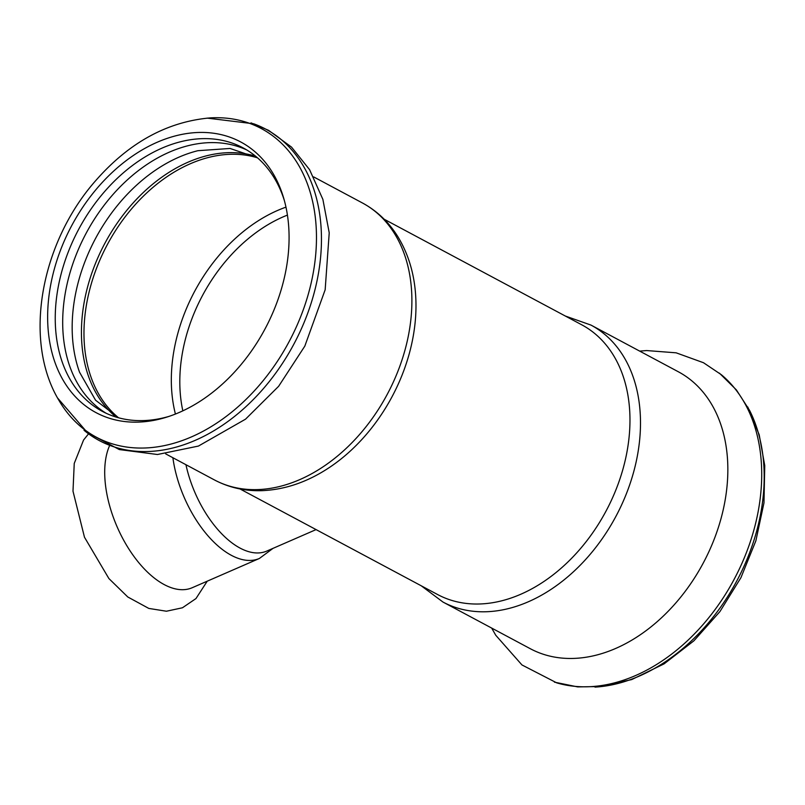 <?xml version="1.0" encoding="UTF-8"?>
<svg xmlns="http://www.w3.org/2000/svg" width="805" height="805" viewBox="0 0 805 805"><rect width="100%" height="100%" fill="white"/><g stroke="black" fill="none" stroke-linecap="round" stroke-linejoin="round"><path stroke-width="1.21" d="M210.377 117.882A174.977 124.956 118.1 0 1 315.892 223.166A174.977 124.956 118.1 0 1 220.127 420.814A174.977 124.956 118.1 0 1 59.198 400.82C22.419 340.445 40.914 242.406 95.966 180.33C129.293 142.415 167.43 121.595 210.377 117.882M288.572 224.917A153.463 109.601 118.1 0 1 166.856 417.091A153.463 109.601 118.1 0 1 48.149 329.668A153.463 109.601 118.1 0 1 157.257 142.223A153.463 109.601 118.1 0 1 283.742 198.342A153.463 109.601 118.1 0 1 288.572 224.917M84.032 430.283A176.567 126.093 -61.9 0 0 88.178 433.543A176.567 126.093 -61.9 0 0 243.965 408.457A176.567 126.093 -61.9 0 0 320.873 224.615A176.567 126.093 -61.9 0 0 253.686 123.789L207.147 118.114M257.56 157.881L230.079 148.462L197.909 150.696A149.368 106.673 -61.9 0 0 72.661 339.66A149.368 106.673 -61.9 0 0 79.544 372.222L95.564 400.206L118.677 417.815M253.374 155.546A149.368 106.673 -61.9 0 0 133.509 202.528A149.368 106.673 -61.9 0 0 81.929 344.61A149.368 106.673 -61.9 0 0 114.401 415.632M246.803 149.982A149.368 106.673 -61.9 0 0 120.78 186.166A149.368 106.673 -61.9 0 0 63.182 334.588A149.368 106.673 -61.9 0 0 106.129 413.257M169.08 416.366A149.368 106.673 118.1 0 1 102.346 411.365A149.368 106.673 118.1 0 1 55.736 330.614A149.368 106.673 118.1 0 1 161.926 148.16A149.368 106.673 118.1 0 1 243.13 147.889A149.368 106.673 118.1 0 1 284.376 200.586M172.884 457.733A85.743 44.547 -113.5 0 0 231.357 555.319A85.743 44.547 -113.5 0 0 259.401 558.459L192.244 587.71A85.743 44.547 -113.5 0 1 164.2 584.581A85.743 44.547 -113.5 0 1 105.063 480.827A85.743 44.547 -113.5 0 1 109.47 445.91M594.996 687.118A174.977 124.956 -61.9 0 0 602.06 686.484A174.977 124.956 -61.9 0 0 763.613 462.402A174.977 124.956 -61.9 0 0 749.576 410.399L736.364 389.882L719.418 373.148M442.992 602.06A157.015 112.137 118.1 0 0 528.352 601.768A157.015 112.137 118.1 0 0 635.859 463.177A157.015 112.137 118.1 0 0 590.981 325.089L678.333 371.769A157.015 112.137 118.1 0 1 727.328 456.656A157.015 112.137 118.1 0 1 664.658 614.768A157.015 112.137 118.1 0 1 530.334 648.729L442.992 602.06L421.216 585.778M639.683 351.111L646.646 350.557L676.14 352.821L703.49 362.723L721.34 374.717A176.567 126.093 118.1 0 1 761.128 459.856A176.567 126.093 118.1 0 1 699.324 628.715A176.567 126.093 118.1 0 1 556.698 682.851L521.962 664.95L495.729 635.226L491.684 628.081M316.073 529.599L266.858 551.043A81.919 42.554 -113.5 0 1 185.945 464.706M182.836 410.842A144.719 103.352 118.1 0 1 180.29 393.635A144.719 103.352 118.1 0 1 283.179 216.857A144.719 103.352 118.1 0 1 287.425 215.106M384.156 219.222L581.753 324.807A152.92 109.208 118.1 0 1 625.455 459.283A152.92 109.208 118.1 0 1 520.755 594.261A152.92 109.208 118.1 0 1 437.618 594.543L240.031 488.967M415.984 306.333A152.92 109.208 118.1 0 1 330.131 467.001C308.315 481.682 285.745 489.561 262.43 490.648C245.153 491.261 229.133 487.689 214.392 479.911A157.015 112.137 118.1 0 0 299.752 479.619A157.015 112.137 118.1 0 0 407.26 341.028A157.015 112.137 118.1 0 0 362.381 202.941C377.002 210.86 388.855 222.14 397.942 236.801C410.047 256.805 416.054 279.989 415.984 306.333M118.516 417.745A148.824 106.28 118.1 0 1 84.465 345.546A148.824 106.28 118.1 0 1 190.272 163.767A148.824 106.28 118.1 0 1 257.419 157.79M175.42 414.042A148.824 106.28 118.1 0 1 171.817 392.216A148.824 106.28 118.1 0 1 277.624 210.437A148.824 106.28 118.1 0 1 285.966 207.147M251.039 122.883L268.568 130.34L291.521 147.104L309.583 169.674L322.875 199.368L329.225 232.816L325.16 289.78L304.813 346.13L278.631 386.299L245.535 419.174L198.422 446.071L157.458 454.503L119.321 449.572L85.873 431.782M207.227 581.19L195.977 598.558L182.453 607.775L166.434 611.226L148.794 608.419L127.784 596.978L108.896 578.554L84.475 537.227L72.993 491.181L74.241 463.439L83.569 440.023L88.54 433.835M747.775 406.978L759.185 434.73L764.75 465.532L763.975 502.843L755.865 540.829L740.932 577.668L719.942 611.559L693.93 640.79L664.085 663.873L631.714 679.581L598.226 686.886M259.401 558.459L273.056 548.336M165.699 453.889L214.392 479.911M313.688 176.919L362.381 202.941M57.588 398.012L88.178 433.543M590.981 325.089L565.341 316.033M554.424 682.147L577.708 686.907L602.06 686.484"/></g></svg>
